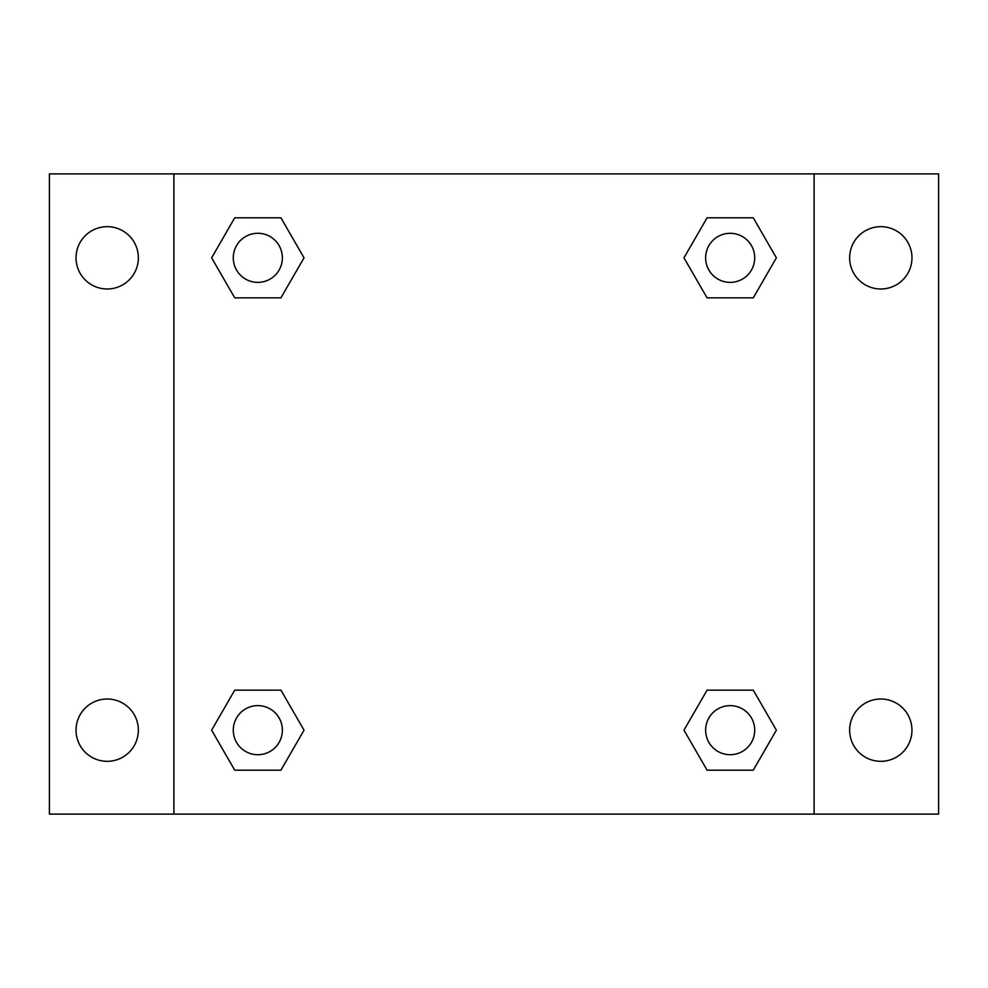 <?xml version="1.0" encoding="UTF-8"?>
<svg xmlns="http://www.w3.org/2000/svg" width="988" height="988" viewBox="0 0 988 988"><rect width="100%" height="100%" fill="white"/><g stroke="black" fill="none" stroke-linecap="round" stroke-linejoin="round"><path stroke-width="1.48" d="M107.198 761.328A31.159 31.159 0 0 0 134.183 714.596A31.159 31.159 0 0 0 80.213 714.596A31.159 31.159 0 0 0 107.198 761.328M880.802 761.328A31.159 31.159 0 0 0 907.787 714.596A31.159 31.159 0 0 0 853.817 714.596A31.159 31.159 0 0 0 880.802 761.328M880.802 288.99A31.159 31.159 0 0 0 907.787 242.245A31.159 31.159 0 0 0 853.817 242.245A31.159 31.159 0 0 0 880.802 288.99M107.198 288.99A31.159 31.159 0 0 0 134.183 242.245A31.159 31.159 0 0 0 80.213 242.245A31.159 31.159 0 0 0 107.198 288.99M938.6 814.112L49.4 814.112L49.4 173.888L938.6 173.888L938.6 814.112M234.724 690.155L280.925 690.155L304.032 730.169L280.925 770.183L234.724 770.183L211.63 730.169L234.724 690.155L280.925 690.155L234.724 690.155M707.075 217.817L753.276 217.817L776.37 257.831L753.276 297.845L707.075 297.845L683.968 257.831L707.075 217.817L753.276 217.817L707.075 217.817M173.888 814.112L173.888 173.888M814.112 173.888L814.112 814.112M234.724 217.817L280.925 217.817L304.032 257.831L280.925 297.845L234.724 297.845L211.63 257.831L234.724 217.817L280.925 217.817L234.724 217.817M707.075 690.155L753.276 690.155L776.37 730.169L753.276 770.183L707.075 770.183L683.968 730.169L707.075 690.155L753.276 690.155L707.075 690.155M753.276 770.183L707.075 770.183L753.276 770.183M754.709 730.169A24.539 24.539 0 0 0 717.905 708.915A24.539 24.539 0 0 0 717.905 751.423A24.539 24.539 0 0 0 754.709 730.169M280.925 770.183L234.724 770.183L280.925 770.183M282.37 730.169A24.539 24.539 0 0 0 245.555 708.915A24.539 24.539 0 0 0 245.555 751.423A24.539 24.539 0 0 0 282.37 730.169M753.276 297.845L707.075 297.845L753.276 297.845M754.709 257.831A24.539 24.539 0 0 0 717.905 236.577A24.539 24.539 0 0 0 717.905 279.085A24.539 24.539 0 0 0 754.709 257.831M280.925 297.845L234.724 297.845L280.925 297.845M282.37 257.831A24.539 24.539 0 0 0 245.555 236.577A24.539 24.539 0 0 0 245.555 279.085A24.539 24.539 0 0 0 282.37 257.831"/></g></svg>
